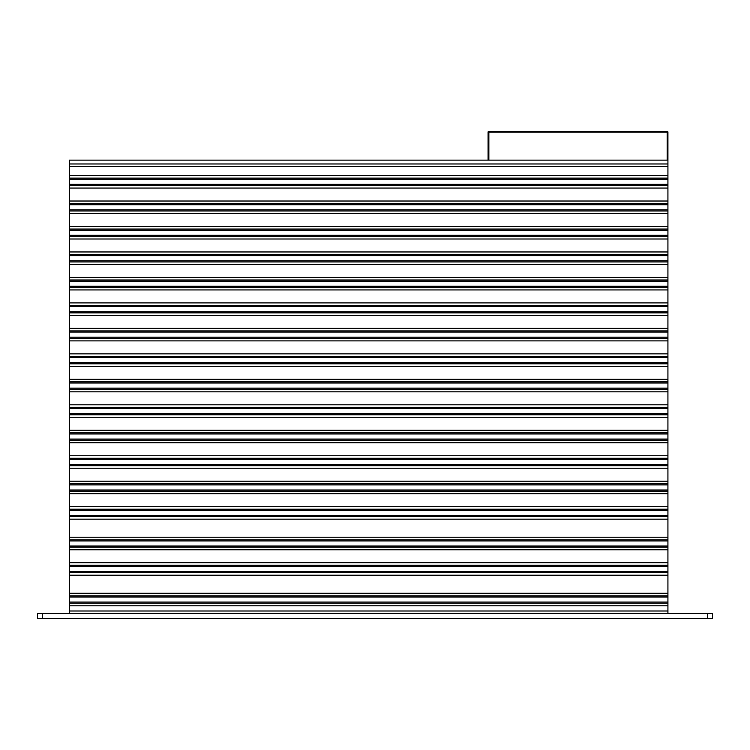 <?xml version="1.0" encoding="UTF-8"?>
<svg xmlns="http://www.w3.org/2000/svg" width="750" height="750" viewBox="0 0 750 750"><rect width="100%" height="100%" fill="white"/><g stroke="black" fill="none" stroke-linecap="round" stroke-linejoin="round"><path stroke-width="1.12" d="M707.409 618.638L712.5 618.638L712.5 613.547L707.409 613.547L707.409 618.638L42.591 618.638L42.591 613.547L707.409 613.547M42.591 613.547L37.5 613.547L37.5 618.638L42.591 618.638M69.337 178.088L667.922 178.088L667.922 175.547L69.337 175.547L69.337 613.547L667.922 613.547L667.922 610.997L69.337 610.997M69.337 188.053L667.922 188.053L667.922 185.503L69.337 185.503M69.337 203.559L667.922 203.559L667.922 201.019L69.337 201.019M69.337 213.525L667.922 213.525L667.922 210.975L69.337 210.975M69.337 229.031L667.922 229.031L667.922 226.491L69.337 226.491M69.337 238.997L667.922 238.997L667.922 236.447L69.337 236.447M69.337 254.503L667.922 254.503L667.922 251.962L69.337 251.962M69.337 264.459L667.922 264.459L667.922 261.919L69.337 261.919M69.337 279.975L667.922 279.975L667.922 277.434L69.337 277.434M69.337 289.931L667.922 289.931L667.922 287.391L69.337 287.391M69.337 305.447L667.922 305.447L667.922 302.906L69.337 302.906M69.337 315.403L667.922 315.403L667.922 312.863L69.337 312.863M69.337 330.919L667.922 330.919L667.922 328.378L69.337 328.378M69.337 340.875L667.922 340.875L667.922 338.334L69.337 338.334M69.337 356.391L667.922 356.391L667.922 353.85L69.337 353.85M69.337 366.347L667.922 366.347L667.922 363.806L69.337 363.806M69.337 381.863L667.922 381.863L667.922 379.322L69.337 379.322M69.337 391.819L667.922 391.819L667.922 389.278L69.337 389.278M69.337 407.334L667.922 407.334L667.922 404.794L69.337 404.794M69.337 417.291L667.922 417.291L667.922 414.75L69.337 414.75M69.337 432.806L667.922 432.806L667.922 430.266L69.337 430.266M69.337 442.762L667.922 442.762L667.922 440.222L69.337 440.222M69.337 458.278L667.922 458.278L667.922 455.738L69.337 455.738M69.337 468.234L667.922 468.234L667.922 465.694L69.337 465.694M69.337 483.75L667.922 483.75L667.922 481.209L69.337 481.209M69.337 493.706L667.922 493.706L667.922 491.166L69.337 491.166M667.922 178.088L667.922 185.503M667.922 203.559L667.922 210.975M667.922 229.031L667.922 236.447M667.922 254.503L667.922 261.919M667.922 279.975L667.922 287.391M667.922 305.447L667.922 312.863M667.922 330.919L667.922 338.334M667.922 356.391L667.922 363.806M667.922 381.863L667.922 389.278M667.922 407.334L667.922 414.75M667.922 432.806L667.922 440.222M667.922 458.278L667.922 465.694M667.922 483.75L667.922 491.166M69.337 166.519L667.922 166.519L667.922 160.144L69.337 160.144L69.337 175.547M69.337 509.222L667.922 509.222L667.922 506.681L69.337 506.681M69.337 519.178L667.922 519.178L667.922 516.638L69.337 516.638M69.337 539.794L667.922 539.794L667.922 537.244L69.337 537.244M69.337 549.75L667.922 549.75L667.922 547.2L69.337 547.2M69.337 565.266L667.922 565.266L667.922 562.716L69.337 562.716M69.337 575.222L667.922 575.222L667.922 572.672L69.337 572.672M69.337 595.828L667.922 595.828L667.922 593.278L69.337 593.278M69.337 605.784L667.922 605.784L667.922 603.234L69.337 603.234M667.922 509.222L667.922 516.638M667.922 595.828L667.922 603.234M667.922 565.266L667.922 572.672M667.922 539.794L667.922 547.2M667.922 605.784L667.922 610.997M667.922 575.222L667.922 593.278M667.922 549.75L667.922 562.716M667.922 519.178L667.922 537.244M667.922 163.969L69.337 163.969M667.922 493.706L667.922 506.681M667.922 468.234L667.922 481.209M667.922 442.762L667.922 455.738M667.922 417.291L667.922 430.266M667.922 391.819L667.922 404.794M667.922 366.347L667.922 379.322M667.922 340.875L667.922 353.85M667.922 315.403L667.922 328.378M667.922 289.931L667.922 302.906M667.922 264.459L667.922 277.434M667.922 238.997L667.922 251.962M667.922 213.525L667.922 226.491M667.922 166.519L667.922 175.547M667.922 188.053L667.922 201.019M667.163 160.144L667.163 131.363A0.769 0.769 0 0 1 667.922 132.131A0.769 0.769 0 0 0 667.163 131.363A0.769 0.769 0 0 1 667.922 132.131L667.922 160.144L667.922 132.131L488.091 132.131A0.769 0.769 0 0 1 488.859 131.363L667.163 131.363L488.859 131.363A0.769 0.769 0 0 0 488.091 132.131L488.091 160.144M667.922 184.341L69.337 184.341M667.922 209.812L69.337 209.812M667.922 235.284L69.337 235.284M667.922 260.756L69.337 260.756M667.922 286.228L69.337 286.228M667.922 311.7L69.337 311.7M667.922 337.172L69.337 337.172M667.922 362.644L69.337 362.644M667.922 388.116L69.337 388.116M667.922 413.588L69.337 413.588M667.922 439.059L69.337 439.059M667.922 464.531L69.337 464.531M667.922 490.003L69.337 490.003M667.922 515.475L69.337 515.475M667.922 602.081L69.337 602.081M667.922 571.509L69.337 571.509M667.922 546.038L69.337 546.038M667.922 540.947L69.337 540.947M667.922 566.419L69.337 566.419M667.922 596.991L69.337 596.991M667.922 510.384L69.337 510.384M667.922 484.913L69.337 484.913M667.922 459.441L69.337 459.441M667.922 433.969L69.337 433.969M667.922 408.497L69.337 408.497M667.922 383.025L69.337 383.025M667.922 357.553L69.337 357.553M667.922 332.081L69.337 332.081M667.922 306.609L69.337 306.609M667.922 281.137L69.337 281.137M667.922 255.666L69.337 255.666M667.922 230.194L69.337 230.194M667.922 204.722L69.337 204.722M667.922 179.25L69.337 179.25M488.859 131.363L488.859 160.144"/></g></svg>
